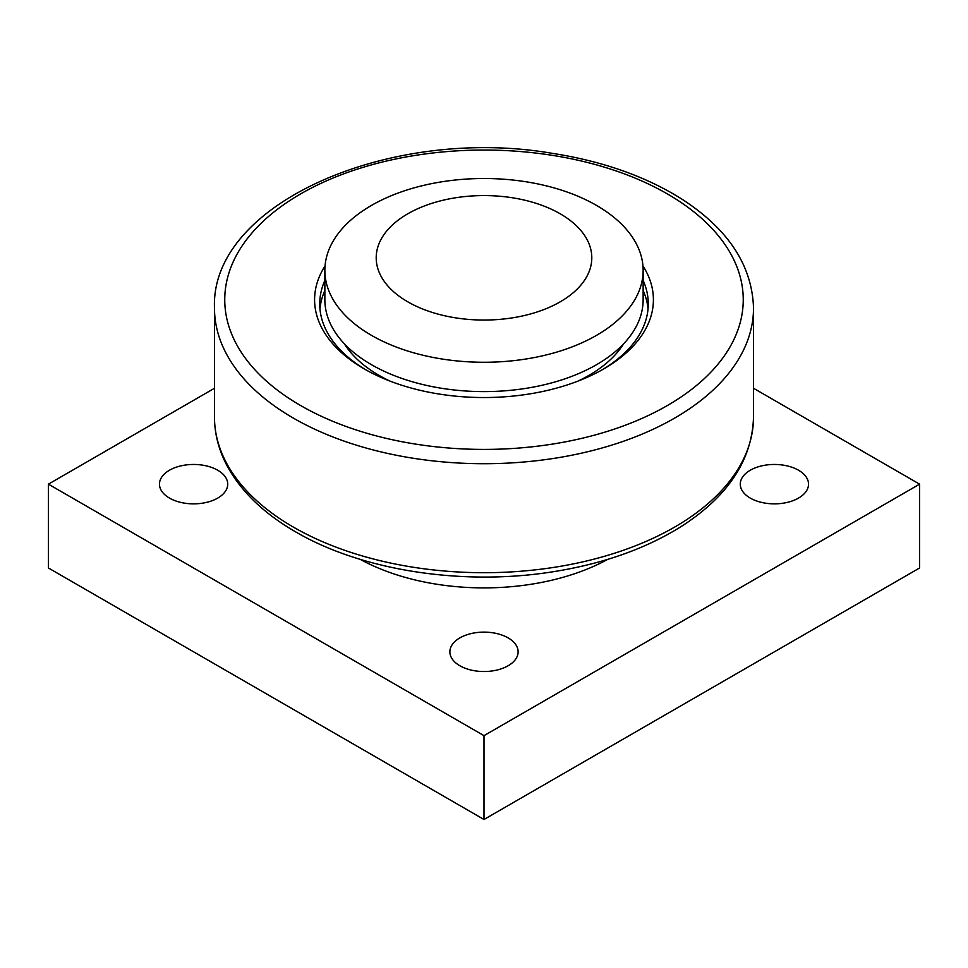 <?xml version="1.0" encoding="UTF-8"?>
<svg xmlns="http://www.w3.org/2000/svg" width="968" height="968" viewBox="0 0 968 968"><rect width="100%" height="100%" fill="white"/><g stroke="black" fill="none" stroke-linecap="round" stroke-linejoin="round"><path stroke-width="1.45" d="M324.861 270.387L324.861 299.729A159.139 91.875 0 0 0 423.101 384.611A159.139 91.875 0 0 0 596.53 364.694A159.139 91.875 0 0 0 643.139 299.729L643.139 270.387A159.139 91.875 0 0 0 544.899 185.505A159.139 91.875 0 0 0 371.47 205.422A159.139 91.875 0 0 0 324.861 270.387A159.139 91.875 0 0 0 423.101 355.268A159.139 91.875 0 0 0 596.53 335.351A159.139 91.875 0 0 0 643.139 270.387M407.77 213.807A107.811 62.242 0 0 0 407.77 301.822A107.811 62.242 0 0 0 560.23 301.822A107.811 62.242 0 0 0 560.23 213.807A107.811 62.242 0 0 0 407.77 213.807M344.439 343.894A148.358 85.656 0 0 0 390.128 381.15M577.872 381.15A148.358 85.656 0 0 0 623.561 343.894M607.783 559.347A179.673 103.733 180 0 1 360.217 559.347M217.727 470.23A34.122 19.699 180 0 1 227.722 484.157A34.122 19.699 180 0 1 206.656 502.356A34.122 19.699 180 0 1 169.473 498.084A34.122 19.699 180 0 1 159.478 484.157A34.122 19.699 180 0 1 180.544 465.959A34.122 19.699 180 0 1 217.727 470.23M508.127 637.888A34.122 19.699 180 0 1 518.122 651.815A34.122 19.699 180 0 1 497.056 670.025A34.122 19.699 180 0 1 459.873 665.754A34.122 19.699 180 0 1 449.878 651.815A34.122 19.699 180 0 1 470.944 633.616A34.122 19.699 180 0 1 508.127 637.888M798.527 470.23A34.122 19.699 180 0 1 808.522 484.157A34.122 19.699 180 0 1 787.456 502.356A34.122 19.699 180 0 1 750.273 498.084A34.122 19.699 180 0 1 740.278 484.157A34.122 19.699 180 0 1 761.344 465.959A34.122 19.699 180 0 1 798.527 470.23M753.515 388.265L919.6 484.157L484 735.656L48.4 484.157L214.485 388.265M48.4 484.157L48.4 567.986L484 819.485L919.6 567.986L919.6 484.157M484 819.485L484 735.656M366.049 369.933A164.27 94.84 180 0 1 319.73 303.916A164.27 94.84 180 0 1 324.861 280.393M643.139 280.393A164.27 94.84 180 0 1 648.27 303.916A164.27 94.84 180 0 1 601.951 369.933M325.054 265.897A169.412 97.804 0 0 0 364.21 368.893A169.412 97.804 0 0 0 603.79 368.893A169.412 97.804 0 0 0 642.946 265.897M319.96 308.949A164.27 94.84 180 0 1 324.861 290.461M643.139 290.461A164.27 94.84 180 0 1 648.04 308.949M300.685 193.89A259.243 149.677 180 0 1 667.315 193.89A259.243 149.677 180 0 1 667.315 405.568A259.243 149.677 180 0 1 300.685 405.568A259.243 149.677 180 0 1 300.685 193.89M293.425 418.14A269.515 155.606 0 0 0 674.575 418.14A269.515 155.606 0 0 0 753.515 308.114C752.172 265.377 728.19 228.968 681.557 198.912C645.547 176.285 602.169 161.051 551.445 153.198C390.406 125.731 210.201 203.401 214.485 308.114A269.515 155.606 0 0 0 293.425 418.14M753.515 308.114L753.515 417.099A269.515 155.606 180 0 1 674.575 527.124A269.515 155.606 180 0 1 293.425 527.124A269.515 155.606 180 0 1 214.485 417.099L214.485 308.114M753.515 417.099C752.172 459.836 728.19 496.233 681.557 526.302C645.547 548.916 602.169 564.15 551.445 572.003C461.93 586.027 361.33 570.406 295.555 531.819C263.332 513.185 240.318 490.8 226.476 464.64C218.526 449.273 214.533 433.434 214.485 417.099"/></g></svg>
